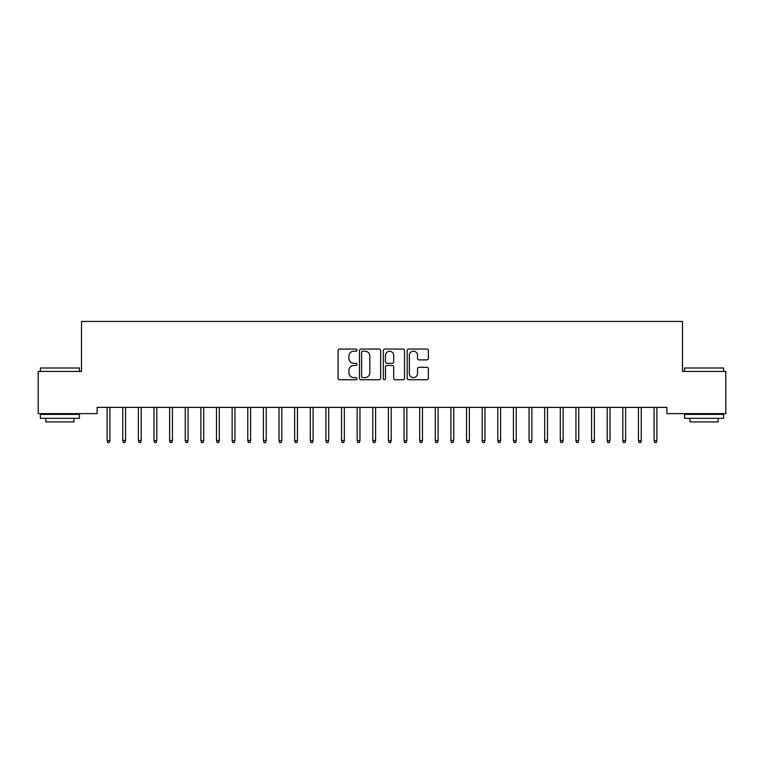 <?xml version="1.0" encoding="UTF-8"?>
<svg xmlns="http://www.w3.org/2000/svg" width="764" height="764" viewBox="0 0 764 764"><rect width="100%" height="100%" fill="white"/><g stroke="black" fill="none" stroke-linecap="round" stroke-linejoin="round"><path stroke-width="1.15" d="M356.998 350.141A1.07 1.07 0 0 0 355.919 349.062L339.627 349.062A1.538 1.538 0 0 0 338.089 350.6L338.089 378.209A1.538 1.538 0 0 0 339.627 379.746L355.919 379.746A1.07 1.07 0 0 0 356.998 378.667A1.07 1.07 0 0 0 355.919 377.597L353.818 377.597A4.909 4.909 0 0 1 348.909 372.689L348.909 370.387A4.909 4.909 0 0 1 353.818 365.478L355.919 365.478A1.07 1.07 0 0 0 356.998 364.399A1.07 1.07 0 0 0 355.919 363.33L353.818 363.33A4.909 4.909 0 0 1 348.909 358.421L348.909 356.119A4.909 4.909 0 0 1 353.818 351.211L355.919 351.211A1.07 1.07 0 0 0 356.998 350.141M426.828 359.882A1.538 1.538 0 0 0 428.365 358.345L428.365 350.6A1.538 1.538 0 0 0 426.828 349.062L408.73 349.062A1.538 1.538 0 0 0 407.193 350.6L407.193 378.209A1.538 1.538 0 0 0 408.73 379.746L426.828 379.746A1.538 1.538 0 0 0 428.365 378.209L428.365 368.85A1.538 1.538 0 0 0 426.828 367.322L419.083 367.322A1.538 1.538 0 0 0 417.545 368.85L417.545 373.491A4.106 4.106 0 0 1 413.448 377.597A4.106 4.106 0 0 1 409.342 373.491L409.342 355.317A4.106 4.106 0 0 1 413.448 351.211A4.106 4.106 0 0 1 417.545 355.317L417.545 358.345A1.538 1.538 0 0 0 419.083 359.882L426.828 359.882M666.886 407.374L97.114 407.374L97.114 413.63L38.2 413.63L38.2 371.438L81.49 371.438L81.49 321.424L682.51 321.424L682.51 371.438L725.8 371.438L725.8 413.63L666.886 413.63L666.886 407.374M380.653 350.6A1.538 1.538 0 0 0 379.125 349.062L361.028 349.062A1.538 1.538 0 0 0 359.491 350.6L359.491 378.209A1.538 1.538 0 0 0 361.028 379.746L379.125 379.746A1.538 1.538 0 0 0 380.653 378.209L380.653 350.6M384.875 349.062L402.972 349.062A1.538 1.538 0 0 1 404.509 350.6L404.509 378.209A1.538 1.538 0 0 1 402.972 379.746L395.227 379.746A1.538 1.538 0 0 1 393.699 378.209L393.699 367.016A1.538 1.538 0 0 0 392.161 365.478L387.023 365.478A1.538 1.538 0 0 0 385.486 367.016L385.486 378.667A1.07 1.07 0 0 1 384.416 379.746A1.07 1.07 0 0 1 383.347 378.667L383.347 350.6A1.538 1.538 0 0 1 384.875 349.062M362.709 351.211A1.07 1.07 0 0 0 361.639 352.29L361.639 376.518A1.07 1.07 0 0 0 362.709 377.597L364.934 377.597A4.909 4.909 0 0 0 369.843 372.689L369.843 356.119A4.909 4.909 0 0 0 364.934 351.211L362.709 351.211M393.699 355.394A4.106 4.106 0 0 0 389.592 351.287A4.106 4.106 0 0 0 385.486 355.394L385.486 361.792A1.538 1.538 0 0 0 387.023 363.33L392.161 363.33A1.538 1.538 0 0 0 393.699 361.792L393.699 355.394M109.93 440.541L109.3 442.576L107.743 442.576L107.113 440.541L109.93 440.541L109.93 407.374M107.113 440.541L107.113 407.374M125.554 440.541L124.933 442.576L123.367 442.576L122.746 440.541L125.554 440.541L125.554 407.374M122.746 440.541L122.746 407.374M141.187 440.541L140.557 442.576L139 442.576L138.37 440.541L141.187 440.541L141.187 407.374M138.37 440.541L138.37 407.374M40.387 368L79.456 368L40.387 368L40.387 371.438M79.456 418.319L40.387 418.319L40.387 414.413L79.456 414.413L79.456 418.319M73.984 418.319L73.984 421.909L45.859 421.909L45.859 418.319M684.544 368L723.613 368L684.544 368L684.544 371.438M723.613 418.319L684.544 418.319L684.544 414.413L723.613 414.413L723.613 418.319M718.141 418.319L718.141 421.909L690.016 421.909L690.016 418.319M156.811 440.541L156.19 442.576L154.624 442.576L153.994 440.541L156.811 440.541L156.811 407.374M153.994 440.541L153.994 407.374M172.435 440.541L171.814 442.576L170.248 442.576L169.627 440.541L172.435 440.541L172.435 407.374M169.627 440.541L169.627 407.374M188.068 440.541L187.438 442.576L185.881 442.576L185.251 440.541L188.068 440.541L188.068 407.374M185.251 440.541L185.251 407.374M203.692 440.541L203.071 442.576L201.505 442.576L200.884 440.541L203.692 440.541L203.692 407.374M200.884 440.541L200.884 407.374M219.316 440.541L218.695 442.576L217.129 442.576L216.508 440.541L219.316 440.541L219.316 407.374M216.508 440.541L216.508 407.374M234.949 440.541L234.319 442.576L232.762 442.576L232.132 440.541L234.949 440.541L234.949 407.374M232.132 440.541L232.132 407.374M250.573 440.541L249.952 442.576L248.386 442.576L247.765 440.541L250.573 440.541L250.573 407.374M247.765 440.541L247.765 407.374M266.206 440.541L265.576 442.576L264.01 442.576L263.389 440.541L266.206 440.541L266.206 407.374M263.389 440.541L263.389 407.374M281.83 440.541L281.2 442.576L279.643 442.576L279.013 440.541L281.83 440.541L281.83 407.374M279.013 440.541L279.013 407.374M297.454 440.541L296.833 442.576L295.267 442.576L294.646 440.541L297.454 440.541L297.454 407.374M294.646 440.541L294.646 407.374M313.087 440.541L312.457 442.576L310.9 442.576L310.27 440.541L313.087 440.541L313.087 407.374M310.27 440.541L310.27 407.374M328.711 440.541L328.09 442.576L326.524 442.576L325.894 440.541L328.711 440.541L328.711 407.374M325.894 440.541L325.894 407.374M344.335 440.541L343.714 442.576L342.148 442.576L341.527 440.541L344.335 440.541L344.335 407.374M341.527 440.541L341.527 407.374M359.968 440.541L359.338 442.576L357.781 442.576L357.151 440.541L359.968 440.541L359.968 407.374M357.151 440.541L357.151 407.374M375.592 440.541L374.971 442.576L373.405 442.576L372.784 440.541L375.592 440.541L375.592 407.374M372.784 440.541L372.784 407.374M391.216 440.541L390.595 442.576L389.029 442.576L388.408 440.541L391.216 440.541L391.216 407.374M388.408 440.541L388.408 407.374M406.849 440.541L406.219 442.576L404.662 442.576L404.032 440.541L406.849 440.541L406.849 407.374M404.032 440.541L404.032 407.374M422.473 440.541L421.852 442.576L420.286 442.576L419.665 440.541L422.473 440.541L422.473 407.374M419.665 440.541L419.665 407.374M438.106 440.541L437.476 442.576L435.91 442.576L435.289 440.541L438.106 440.541L438.106 407.374M435.289 440.541L435.289 407.374M453.73 440.541L453.1 442.576L451.543 442.576L450.913 440.541L453.73 440.541L453.73 407.374M450.913 440.541L450.913 407.374M469.354 440.541L468.733 442.576L467.167 442.576L466.546 440.541L469.354 440.541L469.354 407.374M466.546 440.541L466.546 407.374M484.987 440.541L484.357 442.576L482.8 442.576L482.17 440.541L484.987 440.541L484.987 407.374M482.17 440.541L482.17 407.374M500.611 440.541L499.99 442.576L498.424 442.576L497.794 440.541L500.611 440.541L500.611 407.374M497.794 440.541L497.794 407.374M516.235 440.541L515.614 442.576L514.048 442.576L513.427 440.541L516.235 440.541L516.235 407.374M513.427 440.541L513.427 407.374M531.868 440.541L531.238 442.576L529.681 442.576L529.051 440.541L531.868 440.541L531.868 407.374M529.051 440.541L529.051 407.374M547.492 440.541L546.871 442.576L545.305 442.576L544.684 440.541L547.492 440.541L547.492 407.374M544.684 440.541L544.684 407.374M563.116 440.541L562.495 442.576L560.929 442.576L560.308 440.541L563.116 440.541L563.116 407.374M560.308 440.541L560.308 407.374M578.749 440.541L578.119 442.576L576.562 442.576L575.932 440.541L578.749 440.541L578.749 407.374M575.932 440.541L575.932 407.374M594.373 440.541L593.752 442.576L592.186 442.576L591.565 440.541L594.373 440.541L594.373 407.374M591.565 440.541L591.565 407.374M610.006 440.541L609.376 442.576L607.81 442.576L607.189 440.541L610.006 440.541L610.006 407.374M607.189 440.541L607.189 407.374M625.63 440.541L625 442.576L623.443 442.576L622.813 440.541L625.63 440.541L625.63 407.374M622.813 440.541L622.813 407.374M641.254 440.541L640.633 442.576L639.067 442.576L638.446 440.541L641.254 440.541L641.254 407.374M638.446 440.541L638.446 407.374M656.887 440.541L656.257 442.576L654.7 442.576L654.07 440.541L656.887 440.541L656.887 407.374M654.07 440.541L654.07 407.374M79.456 371.438L79.456 368M70.546 414.413L70.546 413.63M49.297 414.413L49.297 413.63M723.613 371.438L723.613 368M714.703 414.413L714.703 413.63M693.454 414.413L693.454 413.63"/></g></svg>
